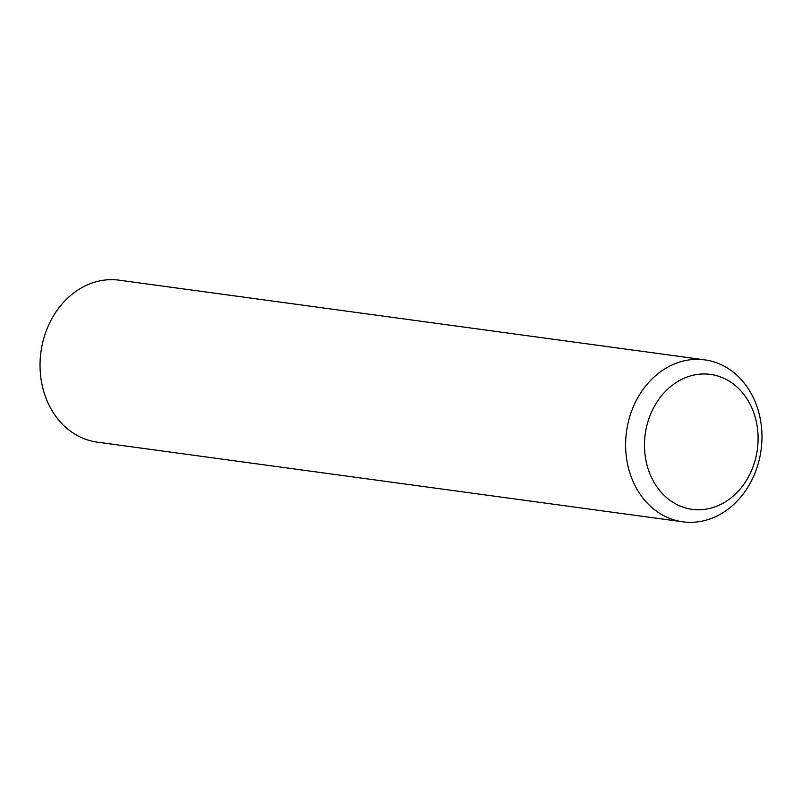 <?xml version="1.0" encoding="UTF-8"?>
<svg xmlns="http://www.w3.org/2000/svg" width="802" height="802" viewBox="0 0 802 802"><rect width="100%" height="100%" fill="white"/><g stroke="black" fill="none" stroke-linecap="round" stroke-linejoin="round"><path stroke-width="1.2" d="M758.05 435.526A68.1 56.591 97.7 0 0 698.813 374.253A68.1 56.591 97.7 0 0 644.527 448.188A68.1 56.591 97.7 0 0 703.765 509.47A68.1 56.591 97.7 0 0 758.05 435.526M625.67 448.438A81.714 67.909 -82.3 0 1 704.798 359.867A81.714 67.909 -82.3 0 1 761.9 433.24A81.714 67.909 -82.3 0 1 682.763 521.811A81.714 67.909 -82.3 0 1 625.67 448.438M704.798 359.867L119.237 280.189A81.714 67.909 97.7 0 0 40.1 368.76A81.714 67.909 97.7 0 0 97.202 442.133L682.763 521.811"/></g></svg>
